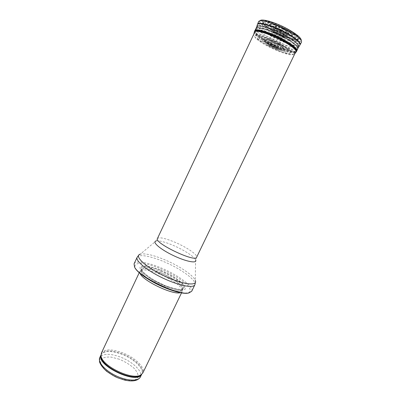 <?xml version="1.0" encoding="UTF-8"?>
<svg xmlns="http://www.w3.org/2000/svg" width="401" height="401" viewBox="0 0 401 401"><rect width="100%" height="100%" fill="white"/><g stroke="black" fill="none" stroke-linecap="round" stroke-linejoin="round"><path stroke-width="0.3" stroke-dasharray="2 1.5" d="M101.373 353.106C104.345 349.035 111.197 348.855 121.929 352.579C134.611 357.171 145.728 367.632 142.881 372.905M140.089 273.407L139.904 271.302L140.576 270.56C143.779 269.106 150.029 270.239 159.337 273.953C170.856 278.62 182.139 286.6 182.36 290.489L182.204 291.477L180.45 292.655M160.711 270.219L170.455 274.906C176.565 278.489 181.152 281.908 184.214 285.151L185.558 288.83L182.34 290.439C177.949 290.279 172.149 288.86 164.941 286.174L154.35 281.076C147.809 277.151 143.182 273.562 140.465 270.304L139.944 266.906L143.869 265.758C148.435 266.184 154.049 267.667 160.711 270.219M134.059 263.843C135.588 260.284 147.493 262.219 160.52 267.693C177.648 274.65 194.194 286.84 191.678 291.327M269.828 42.616C281.482 48.842 295.306 53.097 296.344 50.571L296.359 50.546C300.123 46.155 256.344 25.273 255.307 30.962L255.292 30.992C255.242 33.458 260.084 37.338 269.828 42.616M280.715 30.977L279.918 30.651C278.5 30.431 282.174 32.185 281.111 31.223L280.715 30.977M274.344 45.283L272.53 44.476C266.47 42.877 280.073 49.363 275.016 45.664L274.344 45.283M284.304 28.957L284.354 28.982C290.063 32.205 292.424 34.376 291.432 35.494C288.986 37.438 270.129 28.446 270.104 25.318C269.517 23.218 277.382 25.183 284.304 28.957M276.75 43.659C269.036 39.509 261.998 38.541 266.891 42.18C271.011 45.087 275.497 47.228 280.349 48.601C284.545 49.153 283.377 47.518 276.845 43.709L276.75 43.659M101.057 356.003C104.987 353.517 111.293 353.812 119.974 356.895C130.881 360.865 140.896 369.371 140.826 374.97M140.826 375.186L140.415 376.955M99.774 357.572L100.892 356.133M119.267 359.221L111.262 357.121C106.38 356.755 102.932 357.557 100.917 359.522L100.736 363.722L104.375 369.015C108.591 372.755 113.714 375.902 119.754 378.449L128.215 380.539L134.761 380.168L138.104 377.496C138.5 374.745 137.077 371.587 133.829 368.023C129.724 364.534 124.871 361.597 119.267 359.221M100.982 355.07L101.142 354.664C104.07 350.649 110.791 350.459 121.308 354.098C133.739 358.589 144.621 368.865 141.809 374.063L141.598 374.444M100.982 355.08C103.107 350.113 109.964 349.592 121.553 353.527C134.891 358.314 146.154 369.647 141.593 374.449M155.372 283.312C143.844 276.67 139.272 271.998 141.648 269.307C144.771 267.903 150.901 269.026 160.039 272.675C171.347 277.271 182.44 285.086 182.655 288.865C182.059 292.409 175.553 291.793 163.137 287.016M162.555 286.77L155.929 283.612M160.119 272.52C172.57 277.552 184.43 286.409 182.57 289.642C180.65 297.086 136.525 276.038 141.102 269.863C143.272 267.487 149.613 268.374 160.119 272.52M160.676 271.357C173.122 276.399 185.001 285.236 183.152 288.434C181.262 295.823 137.122 274.77 141.673 268.65C143.834 266.304 150.169 267.206 160.676 271.357M160.911 270.474L170.099 274.896C175.864 278.279 180.184 281.497 183.056 284.55L184.3 288.003L181.257 289.497C177.122 289.337 171.668 287.998 164.896 285.472L154.956 280.69C148.811 277.006 144.455 273.632 141.889 270.57L141.368 267.362L145.047 266.274C149.337 266.67 154.626 268.068 160.911 270.474M144.345 276.675C124.972 263.196 138.049 259.026 160.31 268.715C172.666 273.833 184.996 281.692 189.006 287.201C192.6 293.101 188.009 294.504 175.232 291.407M137.132 257.292C138.581 253.898 150.435 255.988 163.468 261.492C180.595 268.51 197.247 280.55 194.836 284.815M156.069 240.971C159.277 240.485 164.971 241.948 173.162 245.362C183.588 249.758 194.164 256.505 195.603 259.828L196.635 257.252C198.039 254.936 186.555 247.131 174.851 242.209C164.991 238.139 159.182 236.916 157.423 238.55L156.069 240.971L140.34 254.139C145.122 253.191 153.157 255.031 164.445 259.658C178.791 265.597 193.237 275.131 195.267 280.339L195.457 282.339M273.171 35.774C284.63 41.94 298.299 46 299.392 43.338C303.437 38.722 260.038 18.02 258.996 24.075C258.871 26.636 263.597 30.541 273.171 35.774M274.75 33.549C282.565 37.564 290.66 40.486 295.507 41.002L298.209 40.306L297.362 37.864C294.946 35.468 291.121 32.777 285.888 29.799L277.567 25.859C271.993 23.719 267.577 22.496 264.309 22.205L262.069 23.178L263.417 25.789C266.023 28.185 269.798 30.772 274.75 33.549M284.474 28.917C278.85 26.09 274.364 24.511 271.011 24.18C267.733 24.336 270.941 27.804 277.437 31.328C284.073 34.802 291.171 36.852 292.239 35.539C292.489 34.301 289.452 31.689 284.499 28.932L284.474 28.917M276.921 43.794C268.409 39.208 260.685 38.16 266.089 42.17C270.615 45.353 275.537 47.704 280.865 49.218C285.422 49.859 284.299 48.15 277.492 44.095L276.921 43.794M284.555 28.917C273.101 22.657 263.913 22.677 272.735 28.601C277.226 31.614 282.058 33.915 287.226 35.514C294.956 36.982 294.113 34.812 284.705 28.997L284.555 28.917M285.036 29.007C271.587 21.659 260.951 21.744 271.276 28.646C276.5 32.135 282.109 34.812 288.108 36.671C297.181 38.421 296.194 35.889 285.156 29.072L285.036 29.007M285.577 28.892C280.8 26.476 276.274 24.601 271.993 23.258C268.334 22.421 266.114 22.426 265.327 23.273L266.419 25.489C268.605 27.529 271.803 29.739 276.018 32.11C282.685 35.549 289.607 38.045 293.748 38.471C295.853 38.346 296.389 37.453 295.357 35.789C293.326 33.754 290.108 31.473 285.697 28.952L285.577 28.892M286.284 28.541C278.254 24.391 270.008 21.514 265.592 21.278C263.502 21.614 263.201 22.772 264.695 24.747C267.181 27.052 270.8 29.544 275.552 32.215C280.61 34.767 285.462 36.792 290.113 38.296C294.224 39.323 296.88 39.443 298.093 38.661C298.184 37.323 296.519 35.328 293.091 32.687L286.284 28.541M286.384 28.506C280.875 25.724 275.657 23.559 270.73 22.025L265.332 21.118C263.211 21.464 262.906 22.636 264.424 24.646C266.956 26.992 270.635 29.524 275.462 32.235C280.6 34.827 285.532 36.892 290.264 38.421C294.439 39.468 297.151 39.594 298.389 38.797C298.489 37.438 296.8 35.418 293.316 32.732L286.384 28.506M286.555 28.466L278.179 24.501C272.565 22.346 268.114 21.128 264.815 20.842L262.55 21.839L263.898 24.491C266.51 26.912 270.309 29.519 275.286 32.321C280.59 34.992 285.677 37.118 290.55 38.702C294.865 39.779 297.662 39.91 298.945 39.092C299.051 37.694 297.311 35.604 293.717 32.832L286.555 28.466M286.685 28.481C271.201 20.01 256.239 18.03 263.958 24.942C269.542 30.586 287.692 39.243 295.592 40.03C303.351 41.183 299.041 35.032 286.785 28.536M260.008 20.837C259.497 21.689 260.169 23.012 262.023 24.807C268.239 31.032 288.164 40.536 296.91 41.448C299.477 41.759 300.925 41.448 301.266 40.516M258.6 21.654C255.086 27.088 299.507 48.275 301.522 42.125M257.402 24.571C255.713 30.245 296.66 49.774 300.008 44.892M257.417 24.531C253.602 29.684 298.424 51.062 300.028 44.857M256.63 27.057C255.151 32.566 295.211 51.674 298.56 47.057M255.978 28.551L255.903 28.687C253.001 33.734 295.657 54.08 297.748 48.651L297.813 48.506M254.825 30.656C251.968 35.629 294.83 56.075 296.895 50.721M254.71 30.902C251.457 35.759 295.056 56.551 296.78 50.967M254.46 31.499C251.221 36.321 294.765 57.087 296.474 51.539M254.339 31.935C250.424 36.531 295.101 57.839 296.209 51.904M280.55 42.521L280.505 42.496C268.53 36.08 254.825 31.905 253.818 34.175C250.003 38.561 293.793 59.448 294.795 53.724C294.82 51.473 290.073 47.739 280.55 42.521M279.843 43.524L279.743 43.468C273.642 40.411 267.898 37.985 262.505 36.195L256.655 35.012L254.359 35.849L255.913 38.451C258.765 40.902 262.85 43.589 268.174 46.521C276.56 50.797 285.196 54.04 290.349 54.807L293.201 54.295L292.244 51.909C289.622 49.473 285.487 46.676 279.843 43.524M279.236 43.679L279.016 43.564C271.166 39.549 263.166 36.626 258.926 36.195C256.936 36.376 256.685 37.363 258.184 39.153C260.645 41.283 264.204 43.634 268.85 46.2C273.798 48.686 278.53 50.706 283.051 52.26C287.041 53.378 289.617 53.634 290.775 53.027C290.845 51.884 289.206 50.085 285.858 47.619L279.236 43.679M279.171 43.684L278.936 43.559C270.51 39.092 260.845 35.794 258.099 36.371C255.878 37.453 258.866 40.371 267.061 45.128L277.948 50.325C293.166 56.666 295.206 52.09 279.171 43.684M278.8 43.589L278.474 43.413C269.868 39.087 263.738 36.972 260.089 37.072C258.084 38.01 260.7 40.586 267.948 44.802L277.647 49.428C291.071 55.007 292.805 50.952 278.8 43.589M278.369 43.704L277.958 43.483C272.033 40.451 265.983 38.235 262.715 37.874C261.151 37.99 260.916 38.722 262.003 40.07C263.838 41.689 266.53 43.478 270.073 45.453C276.114 48.501 281.081 50.371 284.991 51.062C286.76 51.082 287.221 50.456 286.369 49.188C284.695 47.604 282.028 45.774 278.369 43.704M277.798 44.04L277.291 43.774C271.888 41.067 267.587 39.483 264.394 39.017C261.257 38.952 264.304 42.04 270.525 45.398C276.88 48.721 283.748 50.917 284.916 49.955C285.061 48.807 282.69 46.837 277.798 44.04M277.718 44.075L277.201 43.799C270.68 40.416 263.948 38.396 263.272 39.564C263.487 40.832 265.928 42.767 270.6 45.373C275.587 47.904 279.713 49.463 282.971 50.06C286.374 50.361 283.953 47.508 277.718 44.075M277.587 44.11L277.041 43.819C272.073 41.333 268.114 39.874 265.166 39.438C262.259 39.368 265.031 42.2 270.76 45.298C275.482 47.699 279.392 49.183 282.494 49.749C285.728 50.04 283.467 47.358 277.587 44.11M284.209 28.772L284.199 28.767C279.201 26.25 275.211 24.847 272.224 24.556C269.297 24.692 272.149 27.784 277.953 30.937C282.735 33.348 286.645 34.737 289.672 35.103C292.795 35.113 290.244 32.07 284.209 28.772M276.154 43.889C267.362 39.268 263.427 40.591 271.988 45.052C280.414 49.518 284.91 48.516 276.184 43.904L276.154 43.889M283.572 28.977L283.532 28.952C273.497 23.609 268.85 25.594 278.58 30.722C288.134 35.864 293.507 34.306 283.572 28.977M283.387 29.062L276.274 26.185C270.981 24.852 273.803 28.456 280.254 31.484C286.67 34.591 291.241 34.516 286.87 31.243L283.387 29.062M275.437 44.321C273.096 43.128 271.161 42.386 269.632 42.1C263.617 41.524 282.921 50.727 278.69 46.421L275.437 44.321M274.57 44.997L270.896 43.599C266.991 43.208 279.487 49.168 276.73 46.381L274.57 44.997M274.449 45.082L272.354 44.16C264.986 42.215 281.522 50.105 275.372 45.599L274.449 45.082M280.82 30.912L280.71 30.852C276.53 29.338 283.707 33.072 280.82 30.912M281.487 30.581L281.427 30.546C277.066 28.797 276.459 29.027 279.612 31.243C283.963 33.012 284.59 32.792 281.487 30.581M282.189 30.08L282.139 30.055C279.783 28.847 277.908 28.18 276.52 28.06C271.983 28.16 288.038 35.814 285.266 32.23L282.189 30.08M283.051 29.328L283.041 29.323C279.728 27.614 277.096 26.682 275.146 26.516C268.891 26.687 291.131 37.298 287.327 32.326C286.545 31.448 285.116 30.451 283.051 29.328M283.171 29.228L276.58 26.561C271.678 25.318 274.279 28.651 280.264 31.463C286.214 34.346 290.439 34.27 286.389 31.238L283.171 29.228M181.543 292.845L182.204 291.477M139.257 272.675L139.904 271.302M182.36 290.489L182.655 288.865L182.57 289.642L183.152 288.434C182.43 290.715 171.613 288.87 160.129 283.327C148.596 277.888 140.355 270.645 141.673 268.65L141.102 269.863L141.648 269.307L140.576 270.56M140.34 254.139L138.666 255.252M195.603 259.828L195.267 280.339M294.87 53.629L296.359 50.546M253.848 34.06L255.307 30.962M296.344 50.571L299.392 43.338C299.637 42.376 299.186 41.794 298.033 41.589L293.141 40.862C290.976 40.406 287.261 39.148 281.993 37.087L274.67 33.589C270.454 31.303 267.031 29.108 264.394 27.002L260.63 23.609L258.996 24.075L255.292 30.992M280.349 48.601L280.865 49.218C277.071 48.566 268.986 44.706 266.089 42.17L266.891 42.18M272.735 28.601C277.246 31.569 282.078 33.874 287.226 35.514L288.108 36.671C282.048 34.937 276.439 32.26 271.276 28.646L272.735 28.601M258.64 21.579C258.956 21.679 258.179 20.406 262.023 24.807L263.958 24.942C269.843 30.546 287.532 38.982 295.592 40.03L296.91 41.448C302.75 41.669 301.276 41.869 301.552 42.045M294.795 53.724L290.8 50.346C288.093 48.235 284.459 45.95 279.903 43.483C270.179 38.195 258.384 34.466 255.472 34.651L253.818 34.175M267.061 45.128L277.948 50.325L277.647 49.428L267.948 44.802L267.061 45.128M291.432 35.494L287.081 34.727C284.038 33.819 280.359 32.21 276.038 29.905L270.104 25.318M283.437 29.032L276.274 26.185L276.58 26.561L275.146 26.516L276.52 28.06L285.266 32.23L287.327 32.326L286.389 31.238L286.87 31.243L283.437 29.032M272.53 44.476L270.896 43.599L269.632 42.1L270.946 42C271.322 42.115 271.958 42.08 275.873 44.025C279.211 46.05 278.54 45.889 278.695 46.406L276.73 46.381L275.016 45.664M281.111 31.223L279.918 30.651"/><path stroke-width="0.6" d="M181.543 292.845L142.881 372.905L140.906 374.895C132.676 380.79 101.669 365.998 101.062 355.893L101.373 353.106L139.257 272.675M180.45 292.655C173.272 295.367 142.5 280.69 140.089 273.407M191.678 291.327L188.911 292.951C178.836 295.903 138.581 276.705 134.541 267.016L134.059 263.843L137.132 257.292C135.212 260.765 146.836 270.454 162.681 277.983C178.5 285.557 193.347 288.494 194.836 284.815L191.678 291.327M99.774 357.572L99.453 361.762C100.621 364.92 103.007 368.088 106.616 371.271C111.257 374.509 114.997 376.694 117.824 377.832L124.485 380.038C132.651 381.887 137.959 380.86 140.415 376.955C138.41 381.471 127.067 381.115 116.019 375.807C104.942 370.564 97.528 361.973 99.774 357.572L100.982 355.015M141.598 374.444C136.836 384.84 95.899 365.316 100.982 355.07M141.593 374.449L140.22 375.547C132.089 381.366 101.588 366.82 100.992 356.835L100.982 355.08M163.137 287.016L162.555 286.77M155.929 283.612L155.372 283.312M175.232 291.407C164.179 288.083 153.884 283.171 144.345 276.675M195.267 280.339C198.224 286.53 182.355 284.58 163.783 275.672C145.167 266.84 133.668 255.738 140.34 254.139M195.603 259.828C197.683 263.803 186.445 261.818 173.377 255.552C160.285 249.337 151.668 241.853 156.069 240.971M294.87 53.629L196.635 257.252C195.523 262.79 153.819 242.896 157.423 238.55L253.848 34.06M301.266 40.516C301.417 38 296.71 34.08 287.156 28.747L287.116 28.727C275.086 22.18 261.161 18.24 260.008 20.837M301.552 42.045L301.522 42.125C301.918 39.584 297.026 35.473 286.835 29.789C274.104 22.867 259.442 18.772 258.6 21.654L258.64 21.579M300.008 44.892L300.179 44.626C300.55 42.155 295.667 38.1 285.532 32.466L285.527 32.461C272.86 25.594 258.309 21.469 257.497 24.271L257.402 24.571M301.522 42.125L300.028 44.857C300.264 42.361 295.382 38.336 285.377 32.782L285.367 32.777C272.83 25.985 258.399 21.849 257.417 24.531L256.63 27.057M298.56 47.057L298.77 46.727C298.976 44.305 294.154 40.366 284.299 34.907L284.274 34.897C271.913 28.215 257.713 24.09 256.755 26.687L255.978 28.551M254.825 30.656C255.382 27.935 269.753 32.12 282.369 38.912L282.369 38.912C292.499 44.506 297.336 48.441 296.895 50.721L297.748 48.651C298.204 46.336 293.407 42.396 283.357 36.832L283.332 36.822C270.795 30.055 256.48 25.935 255.903 28.687L254.46 31.499L253.818 34.175M296.895 50.721L296.78 50.967C297.081 48.656 292.229 44.747 282.239 39.233L282.219 39.223C269.723 32.501 255.447 28.296 254.71 30.902M296.78 50.967L296.474 51.539C296.765 49.243 291.923 45.343 281.938 39.844L281.918 39.834C269.437 33.123 255.186 28.912 254.46 31.499M296.474 51.539L296.209 51.904C296.259 49.569 291.412 45.724 281.672 40.371L281.647 40.361C269.407 33.784 255.382 29.564 254.339 31.935M140.415 376.955L141.643 374.409M140.906 374.895L141.568 374.469M101.062 355.893L100.982 355.111M188.911 292.951C178.024 296.204 138.861 277.522 134.541 267.016M195.457 282.339L194.836 284.815M138.666 255.252L137.132 257.292M258.6 21.654L257.417 24.531M300.028 44.857L297.813 48.506M296.209 51.904L294.795 53.724"/></g></svg>
